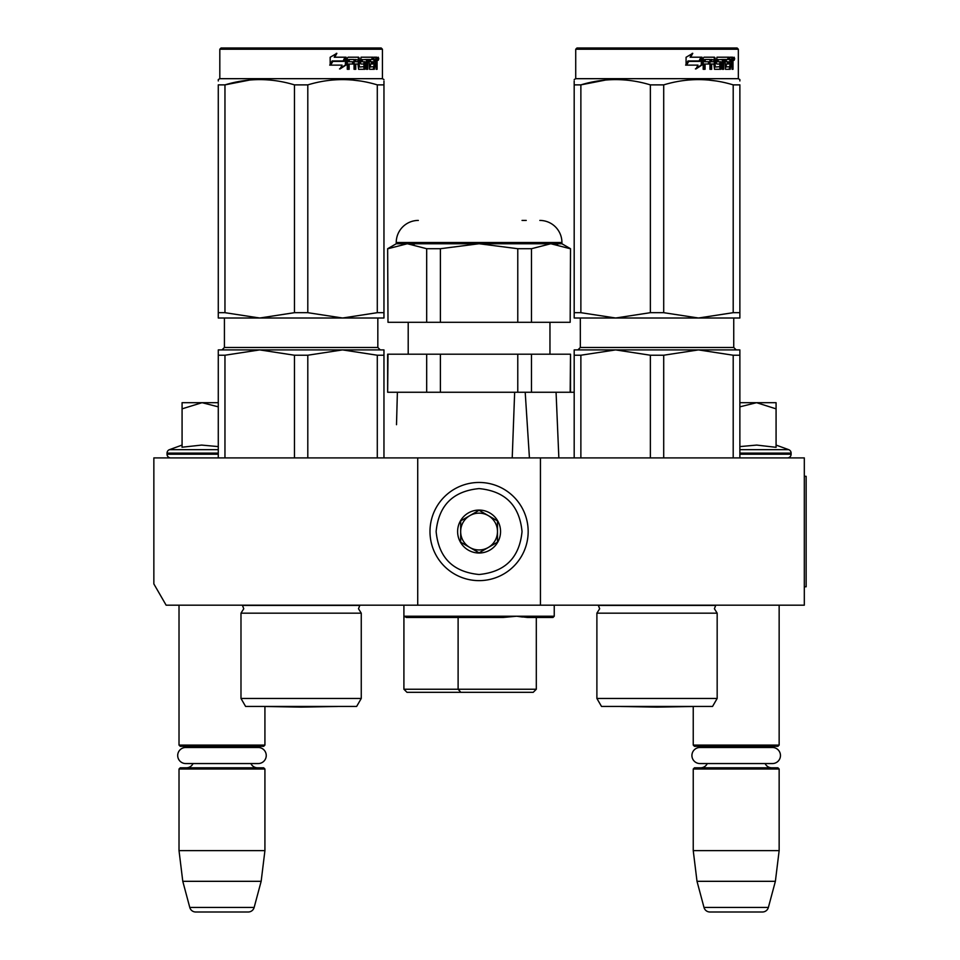 <?xml version="1.0" encoding="UTF-8"?>
<svg xmlns="http://www.w3.org/2000/svg" width="960" height="960" viewBox="0 0 960 960"><rect width="100%" height="100%" fill="white"/><g stroke="black" fill="none" stroke-linecap="round" stroke-linejoin="round"><path stroke-width="1.44" d="M417.72 605.184L417.72 457.908L153.852 457.908L153.852 583.92L166.128 605.184L540.444 605.184L540.444 457.908L804.312 457.908L804.312 605.184L540.444 605.184M417.72 457.908L540.444 457.908M179.016 605.184L179.016 745.092L264.924 745.092L264.924 706.488M179.016 745.092L180.24 746.316L263.688 746.316L264.924 745.092M253.584 747.48A7.368 7.368 -122.1 0 1 257.556 746.316M190.356 747.48A7.368 7.368 122.2 0 0 186.372 746.316M257.556 767.796A7.368 7.368 -47.8 0 1 250.896 763.56L258.204 763.56A8.04 8.04 0 0 0 266.244 755.52A8.04 8.04 0 0 0 258.204 747.48L185.736 747.48A8.04 8.04 0 0 0 177.696 755.52A8.04 8.04 0 0 0 185.736 763.56L193.044 763.56A7.368 7.368 47.8 0 1 186.372 767.796M264.924 769.02L179.016 769.02L180.24 767.796L263.688 767.796L264.924 769.02L264.924 850.632L261.156 881.316L254.148 907.452L189.78 907.452L182.784 881.316L261.156 881.316M179.016 769.02L179.016 850.632L264.924 850.632M179.016 850.632L182.784 881.316M248.22 912L195.708 912L248.22 912A6.132 6.132 -34.1 0 0 254.148 907.452M195.708 912A6.132 6.132 34.1 0 1 189.78 907.452M620.616 706.476L657.036 707.112L620.616 706.476A12.276 12.276 0 0 1 620.592 706.428A12.276 12.276 0 0 0 620.616 706.476L693.444 706.476L657.036 707.112L693.24 706.488L693.24 745.092L779.148 745.092L779.148 605.184M693.24 745.092L694.464 746.316L777.924 746.316L779.148 745.092M767.808 747.48A7.368 7.368 -122.1 0 1 771.78 746.316M704.58 747.48A7.368 7.368 122.2 0 0 700.608 746.316M771.78 767.796A7.368 7.368 -47.8 0 1 765.12 763.56M700.608 767.796A7.368 7.368 47.8 0 0 707.268 763.56M779.148 769.02L693.24 769.02L694.464 767.796L777.924 767.796L779.148 769.02L779.148 850.632L775.38 881.316L768.372 907.452L704.004 907.452L697.008 881.316L775.38 881.316M693.24 769.02L693.24 850.632L779.148 850.632M693.24 850.632L697.008 881.316M762.456 912L709.932 912L762.456 912A6.132 6.132 -34.1 0 0 768.372 907.452M709.932 912A6.132 6.132 34.1 0 1 704.004 907.452M776.076 445.08L788.688 449.664L739.872 449.664M787.428 457.908A3.684 3.684 -40.2 0 0 791.112 454.224L739.872 454.224M788.688 449.664A3.684 3.684 -129.2 0 1 791.112 453.12L791.112 454.224M739.872 446.592L756.732 445.08L776.076 447.324L776.076 408.852L756.552 402.684L739.872 406.836M739.872 402.684L755.712 402.684M776.076 408.852L776.076 402.684L756.552 402.684M170.724 457.908A3.684 3.684 40.2 0 1 167.04 454.224L167.04 453.12A3.684 3.684 129.2 0 1 169.464 449.664L218.28 449.664M182.076 445.08L169.464 449.664M183.012 447.12L201.612 445.08L218.28 446.592M218.28 406.836L202.032 402.684L182.076 402.684L182.076 447.324M182.076 408.852L202.032 402.684L218.28 402.684M479.076 482.46A49.092 49.092 0 0 0 429.984 531.54A49.092 49.092 0 0 0 479.076 580.632A49.092 49.092 0 0 0 528.168 531.54A49.092 49.092 0 0 0 479.076 482.46M479.076 488.592C452.988 491.136 438.672 505.452 436.128 531.54C438.672 557.64 452.988 571.956 479.076 574.5C505.164 571.956 519.492 557.64 522.036 531.552C519.492 505.452 505.176 491.136 479.076 488.592M479.076 510.072A21.48 21.48 0 0 0 457.608 531.54A21.48 21.48 0 0 0 479.076 553.02A21.48 21.48 0 0 0 500.556 531.54A21.48 21.48 0 0 0 479.076 510.072M479.076 510.288L460.668 520.92L460.668 542.172L479.076 552.804L497.484 542.172L497.484 520.92L479.076 510.288M469.872 547.488A18.408 18.408 0 0 0 497.484 531.54A18.408 18.408 0 0 0 469.872 515.604A18.408 18.408 0 0 0 479.076 549.96A18.408 18.408 0 0 0 488.28 547.488M469.872 515.604A18.408 18.408 0 0 1 488.28 515.604M699.96 747.48L772.428 747.48A8.04 8.04 0 0 1 780.468 755.52A8.04 8.04 0 0 1 772.428 763.56L699.96 763.56A8.04 8.04 0 0 1 691.92 755.52A8.04 8.04 0 0 1 699.96 747.48M185.736 763.56L258.204 763.56M240.984 613.164L361.26 613.164L358.5 608.748L359.82 605.4L242.436 605.4L243.756 608.748L240.984 613.164L240.984 698.46L361.26 698.46L361.26 613.164M377.292 355.224L342.54 349.908L307.8 355.224L294.456 355.224L259.704 349.908L383.964 349.908L383.964 355.224L377.292 355.224L377.292 457.908M383.964 355.224L383.964 457.908M294.456 355.224L294.456 457.908M307.8 355.224L307.8 457.908M323.424 349.908L218.28 349.908L218.28 457.908M259.704 349.908L224.964 355.224L218.28 355.224M224.964 355.224L224.964 457.908M328.2 349.908L342.54 349.908M361.26 698.46L356.652 706.428L245.592 706.428L240.984 698.46M218.28 80.952L218.28 79.572L219.816 78.684L382.428 78.684L383.964 79.572M218.28 312.684L224.964 312.684L259.632 318L218.28 318L218.28 84.876C218.28 77.856 218.28 77.856 218.28 84.876L224.964 84.876C248.124 77.856 271.284 77.856 294.456 84.876L307.8 84.876L307.8 312.684L342.48 318L259.776 318L294.456 312.684L307.8 312.684M249.888 80.016L224.964 84.876L224.964 312.684M383.964 318L383.964 312.684L383.964 318L342.612 318L377.292 312.684L383.964 312.684L383.964 84.876L383.964 312.684M307.8 84.876C330.96 77.856 354.132 77.856 377.292 84.876L383.964 84.876C383.964 77.856 383.964 77.856 383.964 84.876L383.964 81.06M360.012 80.964L352.368 80.016M294.456 84.876L294.456 312.684M377.292 84.876L377.292 312.684M346.092 64.992L340.104 68.916L342.084 65.124L330.672 65.124L332.844 61.38L344.016 61.38L346.092 57.204L346.092 64.992L345.408 64.992L345.408 58.584M339.516 68.916L345.408 64.992M332.124 60.948L329.724 65.124M334.728 57.204L336.864 53.34L330.168 57.264L330.168 65.124L332.592 60.948L343.8 60.948L345.66 57.204L334.212 57.204L336.324 53.34M343.152 60.948L344.988 57.204M359.292 66.66L359.292 58.152L358.404 58.152L358.404 66.66L359.544 67.02L364.044 66.66L363.804 64.02L361.056 64.02L360.408 63.06L361.056 57.204L373.056 57.204L372.84 59.472M369.492 67.02L369.3 64.02L370.344 64.02L370.536 67.02L369.492 67.02L373.932 66.66L373.932 57.204L376.716 57.204L377.088 58.152L377.088 64.38L376.092 64.38M376.536 62.976L375.396 62.976L375.948 64.38M377.088 64.38L377.088 69.3L376.176 69.3L375.78 64.02L374.652 64.02L375.048 64.968M366.72 59.472L366.384 69.3L367.728 69.3L367.728 59.472L366.72 59.472L369.024 59.472L369.552 69.3L374.352 69.3L374.784 64.02M348.732 59.472L348.432 61.752L349.152 61.752L349.452 59.472L348.732 59.472L354.048 59.472L354.048 69.3L355.752 69.3L355.752 64.02L354.924 64.02L354.924 69.3M355.752 64.02L357.936 64.02L358.62 69.3L364.908 69.3L365.496 62.7L364.908 61.752L361.308 61.752L361.068 59.844L366.384 59.472L366.384 69.3M348.432 64.02L349.152 64.02L348.432 64.02L348.432 69.3M359.292 58.152L358.62 57.204L348.072 57.204L347.28 58.152L347.28 69.3L349.152 69.3L349.152 64.02L353.34 64.02L353.34 61.752L349.152 61.752M355.2 59.472L357.936 59.844L357.936 61.752L355.752 61.752L355.752 59.844M355.752 61.752L354.924 61.752L354.924 59.844M373.932 59.472L374.784 59.472L373.932 59.472M374.784 59.472L376.02 59.472L376.176 61.752L374.784 61.752L374.784 59.472M374.784 61.752L373.932 61.752L374.784 61.752M371.436 64.02L371.436 61.752M370.536 59.472L369.492 59.472L369.3 61.752L370.344 61.752L370.536 59.472L373.056 59.472L373.056 57.204M371.964 59.472L371.964 57.204M357.744 57.204L358.404 58.152M352.548 64.02L352.548 61.752M353.244 64.02L353.244 61.752M363.948 61.752L363.948 69.3M365.388 68.892L365.388 62.148M373.668 67.02L373.248 69.3M373.932 64.02L374.652 64.02M375.948 61.56L375.396 62.976M375.948 59.472L375.576 57.204M377.088 61.56L376.176 61.56M378.768 58.74L378.24 60.276L377.676 58.74L378.24 57.204L378.768 58.74L377.676 58.74M378.24 60.276L377.076 60.276L376.884 57.3M362.232 59.472L362.232 61.752M370.344 61.752L372.504 61.752L372.504 64.02L370.344 64.02M382.428 49.224L381.204 48L221.04 48L219.816 49.224L382.428 49.224L382.428 78.684M377.844 59.808L378.336 59.028L377.688 59.028M264.708 706.476L337.536 706.476L301.128 707.112L264.708 706.476A12.276 12.276 0 0 1 264.684 706.428M514.656 392.256L512.22 457.908M387.996 354.204L387.648 392.256L387.648 354.204L440.388 354.204L440.388 392.256L525.204 392.256L529.428 457.908M406.98 692.316L403.908 689.244L536.304 689.244L533.232 692.316L406.98 692.316L533.232 692.316L515.892 692.316L533.232 692.316L536.304 689.244L536.304 617.46L553.008 617.46L527.304 617.448M458.112 617.46L503.34 617.46L516.672 616.224L527.448 617.46L553.02 617.46L554.244 616.224L403.92 616.224L406.452 617.46L503.34 617.46L406.464 617.46L458.112 617.46L458.112 689.244L460.824 692.316M403.908 616.236L403.908 689.244L403.932 616.392M536.304 689.256L536.304 617.46L527.448 617.46M403.908 605.184L403.908 616.224M554.244 605.184L554.244 616.224M522.468 617.04L516.684 616.224M556.068 392.256L558.852 457.908L556.068 392.256L574.188 392.256M396.504 424.704L397.38 392.46M387.648 248.712L387.996 322.296L387.648 248.712L396.24 243.756L561.924 243.756L570.516 248.712L570.168 322.296L517.776 322.296L517.776 248.712L479.076 243.744L440.388 248.712L440.388 322.296L517.776 322.296M570.168 248.712L550.824 243.744L557.628 244.404M570.516 248.712L570.168 322.296M570.516 392.256L570.516 354.204L570.168 392.256L531.48 392.256L531.48 354.204L570.168 354.204M440.388 354.204L517.776 354.204L517.776 392.256L531.48 392.256M387.996 392.256L440.388 392.256M426.684 354.204L426.684 392.256M517.776 354.204L531.48 354.204M549.96 354.204L549.96 322.296M408.204 354.204L408.204 322.296M526.236 220.428L522.036 220.428M418.332 220.428A22.092 22.092 135.4 0 0 396.24 242.52L561.924 242.52A22.092 22.092 -135.4 0 0 539.832 220.428M387.996 322.296L426.684 322.296L426.684 248.712L407.34 243.744L414.144 244.404M407.34 243.744L387.996 248.712M517.776 248.712L531.48 248.712L531.48 322.296M550.824 243.744L531.48 248.712M561.924 243.756L561.924 242.52M396.24 243.756L396.24 242.52M426.684 248.712L440.388 248.712M426.684 322.296L440.388 322.296M596.892 698.46L717.168 698.46L712.56 706.428L601.5 706.428L596.892 698.46L596.892 613.164L717.168 613.164L714.408 608.748L715.728 605.4L598.344 605.4L599.664 608.748L596.892 613.164L599.664 608.748L598.344 605.4M733.2 355.224L698.46 349.908L663.708 355.224L650.364 355.224L615.612 349.908L739.872 349.908L739.872 355.224L733.2 355.224L733.2 457.908M739.872 355.224L739.872 457.908M650.364 355.224L650.364 457.908M663.708 355.224L663.708 457.908M574.188 349.908L574.188 355.224L580.872 355.224L615.612 349.908L679.332 349.908L574.188 349.908L574.188 457.908M580.872 355.224L580.872 457.908M684.108 349.908L698.46 349.908L684.108 349.908M574.188 80.952L574.188 84.84M574.188 312.684L580.872 312.684L615.54 318L574.188 318L574.188 84.876C574.2 77.856 574.2 77.856 574.188 84.876L580.872 84.876C604.032 77.856 627.192 77.856 650.364 84.876L663.708 84.876L663.708 312.684L698.388 318L615.684 318L650.364 312.684L663.708 312.684M576.96 48L575.724 49.224L738.336 49.224L737.112 48L576.96 48L575.724 49.224L575.724 78.684L738.336 78.684L739.872 79.572L739.872 80.952M605.796 80.016L580.872 84.876L580.872 312.684M739.872 318L739.872 312.684L739.872 318L698.52 318L733.2 312.684L739.872 312.684L739.872 84.876L739.872 312.684M663.708 84.876C686.868 77.856 710.04 77.856 733.2 84.876L739.872 84.876C739.872 77.856 739.872 77.856 739.872 84.876L739.872 84.84M715.92 80.964L708.276 80.016M650.364 84.876L650.364 312.684M733.2 84.876L733.2 312.684M702 64.992L696.012 68.916L697.992 65.124L686.58 65.124L688.752 61.38L699.924 61.38L702 57.204L702 64.992L701.316 64.992L701.316 58.584M695.424 68.916L701.316 64.992M688.032 60.948L685.632 65.124M690.636 57.204L692.772 53.34L686.076 57.264L686.076 65.124L688.5 60.948L699.708 60.948L701.58 57.204L690.12 57.204L692.232 53.34M699.06 60.948L700.908 57.204M715.2 66.66L715.2 58.152L714.312 58.152L714.312 66.66L715.452 67.02L719.952 66.66L719.712 64.02L716.964 64.02L716.316 63.06L716.964 57.204L728.964 57.204L728.748 59.472M725.4 67.02L725.208 64.02L726.252 64.02L726.444 67.02L725.4 67.02L729.84 66.66L729.84 57.204L732.624 57.204L733.008 58.152L733.008 64.38L732 64.38M732.444 62.976L731.304 62.976L731.856 64.38M733.008 64.38L733.008 69.3L732.084 69.3L731.688 64.02L730.56 64.02L730.956 64.968M722.628 59.472L722.292 69.3L723.636 69.3L723.636 59.472L722.628 59.472L724.932 59.472L725.46 69.3L730.26 69.3L730.692 64.02M704.64 59.472L704.34 61.752L705.06 61.752L705.36 59.472L704.64 59.472L709.956 59.472L709.956 69.3L711.66 69.3L711.66 64.02L710.832 64.02L710.832 69.3M711.66 64.02L713.856 64.02L714.528 69.3L720.816 69.3L721.404 62.7L720.816 61.752L717.216 61.752L716.976 59.844L722.292 59.472L722.292 69.3M704.34 64.02L705.06 64.02L704.34 64.02L704.34 69.3M715.2 58.152L714.528 57.204L703.98 57.204L703.188 58.152L703.188 69.3L705.06 69.3L705.06 64.02L709.248 64.02L709.248 61.752L705.06 61.752M711.108 59.472L713.856 59.844L713.856 61.752L711.66 61.752L711.66 59.844M711.66 61.752L710.832 61.752L710.832 59.844M729.84 59.472L730.692 59.472L729.84 59.472M730.692 59.472L731.928 59.472L732.084 61.752L730.692 61.752L730.692 59.472M730.692 61.752L729.84 61.752L730.692 61.752M727.344 64.02L727.344 61.752M726.444 59.472L725.4 59.472L725.208 61.752L726.252 61.752L726.444 59.472L728.964 59.472L728.964 57.204M727.872 59.472L727.872 57.204M713.664 57.204L714.312 58.152M708.456 64.02L708.456 61.752M709.152 64.02L709.152 61.752M719.856 61.752L719.856 69.3M721.308 68.892L721.308 62.148M729.576 67.02L729.156 69.3M729.84 64.02L730.56 64.02M731.856 61.56L731.304 62.976M731.856 59.472L731.484 57.204M733.008 61.56L732.084 61.56M734.676 58.74L734.148 60.276L733.584 58.74L734.148 57.204L734.676 58.74L733.584 58.74M734.148 60.276L732.984 60.276L732.792 57.3M718.14 59.472L718.14 61.752M726.252 61.752L728.412 61.752L728.412 64.02L726.252 64.02M733.752 59.808L734.244 59.028L733.596 59.028M804.312 476.316L806.148 476.316L806.148 586.776L804.312 586.776M791.112 453.12L739.872 453.12M218.28 454.224L167.04 454.224M218.28 453.12L167.04 453.12M377.832 318L377.832 347.46L224.424 347.46L224.424 318M733.74 318L733.74 347.46L580.332 347.46L580.332 318M377.832 347.46L380.28 349.908M224.424 347.46L221.964 349.908M219.816 49.224L219.816 78.684M457.14 617.46L457.14 616.224M427.38 617.46L427.38 616.224M482.604 617.46L482.604 616.224M536.304 617.46L553.008 617.46M733.74 347.46L736.188 349.908M580.332 347.46L577.872 349.908M717.168 698.46L717.168 613.164M575.724 78.684L574.188 79.572L575.724 78.684L575.724 49.224M738.336 49.224L738.336 78.684L738.336 49.224L737.112 48"/></g></svg>
